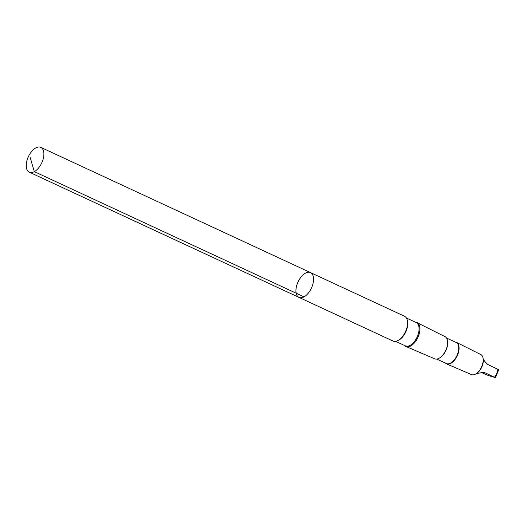 <?xml version="1.0" encoding="UTF-8"?>
<svg xmlns="http://www.w3.org/2000/svg" width="525" height="525" viewBox="0 0 525 525"><rect width="100%" height="100%" fill="white"/><g stroke="black" fill="none" stroke-linecap="round" stroke-linejoin="round"><path stroke-width="0.79" d="M310.505 272.593L404.512 316.24A13.67 7.363 114.9 0 1 405.438 331.748A13.67 7.363 114.9 0 1 393.002 341.04L298.988 297.393A13.67 7.363 -65.1 0 0 311.43 288.094A13.67 7.363 -65.1 0 0 310.505 272.593A13.67 7.363 -65.1 0 0 298.6 280.809A13.67 7.363 -65.1 0 0 297.911 296.658A13.67 7.363 -65.1 0 0 298.988 297.393A13.67 7.363 -65.1 0 0 311.43 288.094A13.67 7.363 -65.1 0 0 310.505 272.593L40.812 147.368A13.676 7.37 114.9 0 1 41.895 148.102A13.676 7.37 114.9 0 1 41.206 163.951A13.676 7.37 114.9 0 1 29.295 172.174A13.676 7.37 114.9 0 1 28.219 171.439A13.676 7.37 114.9 0 1 28.908 155.59A13.676 7.37 114.9 0 1 40.812 147.368M480.854 372.251L487.883 375.342L495.41 377.633L498.75 369.659M415.124 322.074A13.289 7.16 114.9 0 1 418.084 337.024A13.289 7.16 114.9 0 1 404.716 345.837A13.289 7.16 114.9 0 1 404.303 345.384M417.887 323.046L444.977 336.617A12.232 6.589 114.9 0 1 447.517 340.909A12.232 6.589 114.9 0 1 439.596 357.971A12.232 6.589 114.9 0 1 434.674 358.805L406.822 346.867M447.517 340.909L447.595 341.493A11.596 6.247 114.9 0 1 440.088 357.663L439.596 357.971M446.519 338.034L456.12 342.49A11.596 6.247 114.9 0 1 456.901 355.642A11.596 6.247 114.9 0 1 446.355 363.523L436.754 359.067M455.123 342.031A11.852 6.385 114.9 0 1 456.514 342.398A11.852 6.385 114.9 0 1 457.223 355.786A11.852 6.385 114.9 0 1 446.532 363.891A11.852 6.385 114.9 0 1 445.502 363.208A11.852 6.385 114.9 0 1 445.351 363.064M456.514 342.398L480.821 354.578A11.038 5.946 114.9 0 1 483.112 358.45A11.038 5.946 114.9 0 1 475.965 373.846A11.038 5.946 114.9 0 1 471.529 374.601L446.532 363.891M483.112 358.45L483.23 359.29A10.119 5.453 114.9 0 1 476.68 373.4A10.119 5.453 114.9 0 1 476.661 373.413L475.965 373.846M495.147 377.58L484.286 372.422L476.68 373.406M482.993 358.208C484.181 361.016 485.947 363.188 488.303 364.731L498.468 369.62M304.001 296.855L34.309 171.636L30.181 157.507M407.308 320.289A12.849 6.923 114.9 0 1 405.786 331.905A12.849 6.923 114.9 0 1 397.891 340.567M406.448 318.045L416.2 322.573A12.849 6.923 114.9 0 1 417.067 337.142A12.849 6.923 114.9 0 1 405.372 345.883L395.62 341.355M497.917 369.193A10.119 5.453 114.9 0 1 494.602 377.153M484.988 372.691L483.558 372.251M298.988 297.393L29.295 172.174"/></g></svg>

